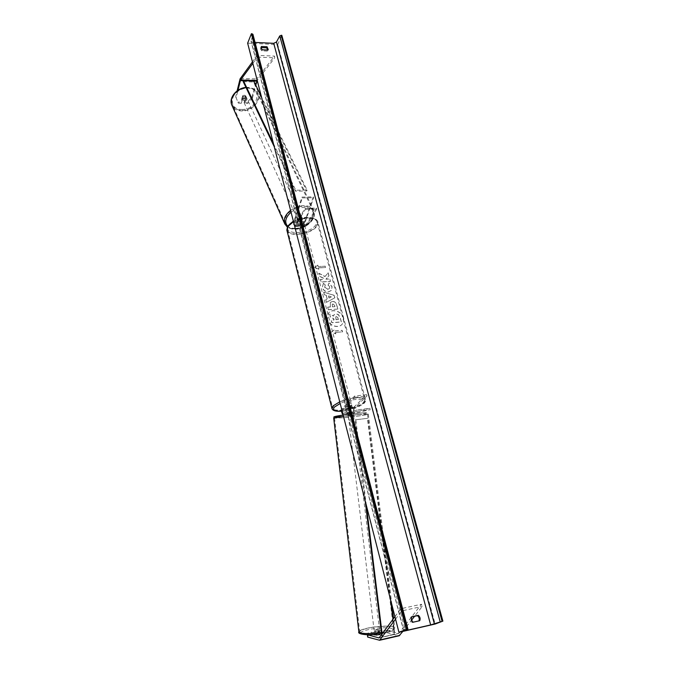 <?xml version="1.0" encoding="UTF-8"?>
<svg xmlns="http://www.w3.org/2000/svg" width="674" height="674" viewBox="0 0 674 674"><rect width="100%" height="100%" fill="white"/><g stroke="black" fill="none" stroke-linecap="round" stroke-linejoin="round"><path stroke-width="0.51" stroke-dasharray="3.37 2.53" d="M378.99 630.519L379.302 632.726L387.011 632.709L386.691 630.485L378.99 630.519L375.477 631.311L379.715 632.406L375.848 633.282L376.168 635.523L371.947 634.394L368.417 635.194L368.097 632.97L371.635 632.17L371.947 634.394M375.477 631.311L375.789 633.518L380.035 634.647L376.168 635.523M386.691 630.485L398.764 633.45L421.402 604.249L422.269 606.423L414.594 616.297M375.848 633.282L371.635 632.17M368.097 632.97L367.414 634.74M387.011 632.709L399.134 635.767M402.858 631.403L411.494 620.291M395.562 619.136L401.704 610.914L422.269 606.423M394.93 616.685L400.853 608.715L421.402 604.249M400.853 608.715L401.704 610.914M375.789 633.518L379.302 632.726M367.684 637.099L368.417 635.194M379.715 632.406L380.035 634.647M244.62 103.307L244.165 102.246L247.131 102.305L251.966 97.157L252.421 98.219L247.585 103.375L244.62 103.307L246.204 97.014L244.755 96.264L242.943 96.93L241.376 103.24L240.921 102.17L237.939 102.103L238.385 103.173L236.136 97.831L237.973 90.282M246.204 97.014L245.749 95.944L244.3 95.194L242.488 95.86L240.921 102.17M252.421 98.219L255.783 85.21M238.385 103.173L241.376 103.24M236.136 97.831L235.689 96.761L237.113 90.88M251.966 97.157L256.853 78.925L274.503 56.094L274.739 57.821L257.207 80.408M252.447 61.882L257.241 55.352L274.503 56.094M252.834 63.39L257.476 57.096L257.241 55.352M257.476 57.096L274.739 57.821M247.585 103.375L247.131 102.305M235.689 96.761L237.939 102.103M244.165 102.246L245.749 95.944M242.943 96.93L242.488 95.86M302.634 218.814L301.463 222.235L302.036 225.091L303.873 222.361L300.309 222.479L298.489 225.209L297.916 222.344L299.079 218.924L301.093 218.174L302.634 218.814L302.272 217.98L300.739 217.331L298.717 218.09L297.563 221.51C297.099 224.105 297.419 225.739 298.548 226.413L300.579 223.515L304.142 223.406L302.609 225.891L306.367 225.765L305.844 226.169C304.707 225.495 304.378 223.869 304.859 221.283L313.284 196.859L301.977 197.094L293.788 221.628L297.563 221.51M302.609 225.891L302.087 226.296C300.958 225.622 300.629 223.995 301.101 221.401L302.272 217.98M298.489 225.209L294.715 225.335L305.095 208.342L305.373 209.403L294.765 226.54C293.653 225.866 293.325 224.231 293.788 221.628M294.715 225.335L294.142 222.471L302.348 197.937L301.977 197.094M302.348 197.937L313.654 197.701L313.284 196.859M305.373 209.403L316.729 209.108L316.443 208.055L306.097 224.728L305.212 222.117L313.654 197.701M316.729 209.108L306.367 225.765M305.095 208.342L316.443 208.055M299.079 218.924L298.717 218.09M300.309 222.479L300.579 223.515M303.873 222.361L304.142 223.406M349.301 412.311L353.083 411.848L350.943 412.353C349.932 411.603 349.705 410.432 350.269 408.832L352.148 406.978L348.365 407.425L346.503 409.278C345.947 410.879 346.175 412.058 347.177 412.808L349.301 412.311L349.486 413.617L347.346 414.114L343.336 414.594L358.408 411.073L370.506 409.615L355.105 413.17C353.353 411.89 352.965 409.876 353.934 407.138L366.656 394.678L366.985 395.924L354.254 408.351C353.682 409.952 353.909 411.123 354.928 411.873L370.312 408.276L370.506 409.615M366.656 394.678L354.6 396.051L342.173 408.537L346.183 408.056L348.054 406.203L351.828 405.756L349.949 407.61C348.989 410.356 349.376 412.37 351.112 413.651L353.269 413.154L349.486 413.617M346.183 408.056C345.24 410.803 345.627 412.825 347.346 414.114M342.173 408.537L341.718 409.497M354.6 396.051L354.928 397.298L342.493 409.758L342.148 411.174M342.594 412.884L343.167 413.297L358.214 409.725L358.408 411.073M358.214 409.725L370.312 408.276M350.943 412.353L354.954 411.865L350.969 412.345M354.928 397.298L366.985 395.924M348.365 407.425L348.054 406.203M352.148 406.978L351.828 405.756M353.083 411.848L353.269 413.154M346.697 405.596C348.744 404.425 350.37 404.114 351.592 404.678L351.415 405.04C349.368 406.211 347.742 406.523 346.529 405.959L346.697 405.596M348.711 407.29L348.332 405.824L346.95 406.574L347.38 408.621L350.674 408.225L350.295 406.767L351.668 406.018L351.634 405.436L352.022 406.902L348.711 407.29L347.38 408.621M350.674 408.225L352.022 406.902M299.947 225.318C301.741 223.878 303.258 223.658 304.513 224.653L304.395 225.175C302.601 226.616 301.076 226.835 299.837 225.832L299.947 225.318M300.621 222.327L300.941 223.574L299.728 224.493L299.854 225.36L299.534 224.113L302.643 224.012L302.963 225.251L304.176 224.341L303.738 222.226L300.621 222.327L299.534 224.113M302.643 224.012L303.738 222.226M351.634 405.436L350.295 406.767M347 407.155L348.332 405.824M299.854 225.36L300.941 223.574M304.058 223.473L302.963 225.251M304.665 226.211C302.87 227.652 301.345 227.871 300.107 226.877L300.216 226.363C302.011 224.922 303.536 224.695 304.783 225.697L304.665 226.211M346.385 404.383L346.209 404.745C347.43 405.31 349.056 404.998 351.095 403.827L351.272 403.456C350.05 402.9 348.424 403.204 346.385 404.383M363.556 402.37L364.744 399.952C364.718 394.947 338.853 399.834 333.731 405.858L332.703 408.09C332.931 413.052 357.987 408.36 363.556 402.37M288.27 226.767C292.356 218.629 316.468 215.073 317.235 222.428L316.443 225.815C311.952 233.853 288.497 237.24 287.596 229.91L288.27 226.767M378.131 631.487L379.639 630.872L375.772 630.881L374.255 631.496L378.131 631.487M376.227 632.861L376.53 635.388L379.934 634.714L378.232 634.268L374.845 634.933L374.39 632.616L376.227 632.861L374.542 632.414M376.53 635.388L374.845 634.933M379.622 632.187L377.929 631.749L379.622 632.187L379.824 633.872M378.232 634.268L377.929 631.749M351.938 414.594L348.264 415.15L351.938 414.594M349.848 413.777L348.138 414.106L349.848 413.777L349.654 412.21L351.626 411.983L352.974 411.898L353.336 413.491L351.626 413.819L353.168 413.465M348.315 414.131L348.129 412.564L351.44 412.261L351.626 413.819M349.654 412.21L348.129 412.564M351.44 412.261L352.974 411.898M349.949 416.389L353.623 415.841L349.949 416.389M377.962 630.089L374.087 630.097L375.603 629.482L379.47 629.474L377.962 630.089M369.428 627.907C379.807 625.809 393.742 625.742 393.843 627.856C393.827 629.12 390.667 630.409 384.374 631.723C373.8 633.897 359.663 633.905 359.739 631.808C359.84 630.502 363.067 629.204 369.428 627.907M357.945 414.586L367.498 414.198C367.726 414.746 354.482 416.709 344.313 417.661L334.548 418.065C334.186 417.551 347.599 415.546 357.945 414.586M343.411 317.875C344.01 320.268 343.614 322.332 342.249 324.076C338.677 328.92 328.87 325.635 327.463 319.097L328.541 313.081C332.055 308.085 341.954 311.304 343.411 317.875M343.327 317.985C343.917 320.377 343.529 322.442 342.156 324.186C338.584 329.03 328.786 325.753 327.379 319.215L328.457 313.199C331.962 308.203 341.861 311.413 343.327 317.985M247.644 43.17L277.713 44.619L435.118 624.04M323.352 283.383L322.29 287.537C323.267 290.393 325.298 291.867 328.381 291.943L331.448 290.427L331.996 286.829L329.03 283.105L328.027 285.085L329.645 287.006L329.392 288.539L327.724 289.331L324.641 287.318L325.239 285.186L323.436 283.257L322.374 287.419C323.352 290.275 325.39 291.749 328.474 291.825L331.532 290.317L332.088 286.711L329.03 283.105M332.358 301.505L330.327 302.457L330.327 306.99L327.631 307.184L328.305 309.754L337.733 309.071L336.68 305.111C335.964 302.677 334.523 301.472 332.358 301.505L330.42 302.34L330.327 306.99M325.003 276.551L328.103 272.919L328.887 275.877L325.938 279.196L329.712 278.977L330.378 281.479L321.035 282.035L320.377 279.516L322.804 279.381L323.613 278.396L319.543 276.332L318.751 273.324L325.003 276.551L328.103 272.919M418.942 620.889L412.159 622.565L410.458 620.08L410.736 617.157L411.502 616.988M260.981 47.584L260.594 49.177L261.849 50.853L267.452 51.106L267.898 50.028L267.452 51.106M335.399 332.451L335.77 333.874L331.49 332.046L334.649 329.603L335.02 331.027L342.139 330.437L342.518 331.852L335.399 332.451L342.518 331.852M317.74 265.227L314.623 267.435L318.794 269.255L318.44 267.915L325.416 267.544L325.062 266.205L318.086 266.567L317.825 265.109L314.623 267.435M326.25 295.431L327.185 298.986L325.685 299.753L326.376 302.39L334.751 297.857L334.11 295.423L323.697 292.162L324.405 294.875L326.334 295.313L327.185 298.986M411.587 616.811L410.736 617.157M255.033 42.42L252.649 42.302L251.04 41.291L252.893 34.534L407.837 629.187M277.713 44.619L281.791 35.292M413.01 622.228L412.159 622.565M419.733 620.712L418.866 621.057M262.304 49.775L261.849 50.853M329.62 314L330.403 316.999L333.782 318.667L334.085 319.813L331.204 320.032L331.886 322.644L341.373 321.902L340.193 317.471L338.356 314.505L335.913 313.84L334.034 314.733L333.512 315.988L329.62 314L330.319 317.109L333.689 318.785L333.992 319.923L331.111 320.142L331.793 322.753L341.28 322.012L340.1 317.58L338.264 314.615L335.821 313.958L333.95 314.842L333.428 316.098L329.527 314.109M342.611 331.743L342.139 330.437M335.483 332.341L335.863 333.765L331.583 331.937L334.742 329.493L335.02 331.027M335.113 330.917L342.232 330.327M314.707 267.308L318.794 269.255M318.878 269.137L318.44 267.915M318.524 267.789L325.416 267.544M318.086 266.567L325.062 266.205M325.146 266.087L325.5 267.418M318.17 266.449L317.825 265.109M328.187 272.802L328.971 275.75L326.022 279.078L329.805 278.851L330.471 281.353L321.119 281.909L320.462 279.398L322.888 279.255L323.697 278.278L319.628 276.205L318.751 273.324M318.836 273.206L325.095 276.433M330.42 306.872L327.631 307.184M327.716 307.066L328.305 309.754M328.398 309.644L337.733 309.071M337.826 308.962L336.764 304.993C336.056 302.559 334.616 301.362 332.451 301.388M332.889 304.075L334.633 305.347L334.953 306.552L332.467 306.729L332.265 304.303L332.981 303.957L334.548 305.465L334.86 306.662L332.375 306.839L332.181 304.412L332.914 304.075M329.114 282.987L328.027 285.085M328.112 284.967L329.729 286.888L329.485 288.421L327.834 289.213L324.733 287.2L325.239 285.186M325.331 285.068L323.436 283.257M327.278 298.877L325.685 299.753M325.769 299.635L326.376 302.39M326.46 302.281L334.751 297.857M334.843 297.739L334.11 295.423M334.194 295.305L323.697 292.162M323.781 292.044L324.405 294.875M324.489 294.757L326.334 295.313M329.089 297.959L328.541 295.911L331.465 296.745L328.996 298.068L328.457 296.021L331.381 296.863L328.996 298.068M338.415 319.476L336.141 319.653L335.795 316.763L336.444 316.46L337.868 317.884L338.323 319.586L336.048 319.762L335.711 316.873L336.444 316.46L337.96 317.774L338.323 319.586M245.117 96.972L246.642 97.848C246.853 99.314 246.044 100.19 244.232 100.485L242.699 99.6C242.497 98.143 243.297 97.267 245.117 96.972M245.521 99.457L244.974 98.252L243.432 98.749L242.143 98.236L242.766 95.725L244.308 95.228L245.597 95.75L246.389 97.309L245.521 99.457L246.153 96.946M244.974 98.252L245.597 95.75M242.766 95.725L243.322 96.93L242.455 99.07L243.322 96.93M242.699 99.44L242.143 98.236M300.326 216.497L301.927 217.272C302.062 218.688 301.135 219.589 299.138 219.994L297.537 219.219C297.403 217.803 298.329 216.902 300.326 216.497M298.919 217.744L298.077 220.238L298.919 217.744L299.382 218.747L301.093 218.174L302.466 218.595L302.003 217.592L301.152 220.086L302.003 217.592M298.077 220.238L298.54 221.241L299.905 221.662L301.615 221.089L301.152 220.086M299.382 218.747L298.54 221.241M301.615 221.089L302.466 218.595M299.938 215.672L301.539 216.438C301.674 217.854 300.747 218.764 298.759 219.16L297.15 218.384C297.015 216.969 297.95 216.068 299.938 215.672M244.544 101.159C246.355 100.864 247.156 99.979 246.945 98.514L245.42 97.637C243.609 97.932 242.8 98.808 243.011 100.274L244.544 101.159M242.21 110.418C251.621 110.755 260.821 100.704 257.367 93.652C255.69 90.19 252.506 88.361 247.805 88.159C238.352 87.713 229.118 97.814 232.437 104.765C234.131 108.379 237.391 110.266 242.21 110.418M295.659 228.343C290.435 228.486 287.014 226.843 285.388 223.406C282.195 216.817 292.87 206.362 303.123 206.244C308.22 206.168 311.565 207.769 313.157 211.055C316.46 217.753 305.836 228.107 295.659 228.343M382.133 633.914L382.529 637.115L394.846 634.301L392.984 619.313M366.319 505.281L355.813 419.784L367.996 418.268L390.524 599.515M365.198 500.9L355.232 419.843L367.996 418.268M355.232 419.843L355.813 419.784M382.529 637.115L394.206 634.074L367.414 418.327M381.905 636.879L381.619 634.596M394.846 634.301L394.206 634.074M273.4 143.461L295.751 190.237L307.083 190.043L261.377 96.652M274.217 146.654L295.473 191.197L306.788 190.995L307.083 190.043M295.473 191.197L295.751 190.237M243.221 81.672L253.534 81.992L306.788 190.995M253.744 81.057L253.534 81.992M379.167 637.882L398.511 633.459M379.251 637.789L398.974 633.282M379.133 640.266L398.839 635.742M239.851 79.566L256.356 80.088M240.332 78.395L256.853 78.925M301.101 221.401L304.859 221.283M295.279 226.135L299.062 226.009M294.142 222.471L297.916 222.344M295.01 225.099L298.793 224.973M301.463 222.235L305.212 222.117M302.34 224.855L306.097 224.728M351.154 413.642L355.139 413.162M343.369 414.594L347.388 414.106M342.493 409.758L346.503 409.278M343.184 413.288L347.203 412.8M350.269 408.832L354.254 408.351M349.949 407.61L353.934 407.138M341.608 411.148C351.137 410.036 358.416 407.534 363.454 403.625C369.866 398.107 352.224 397.871 340.176 403.49M339.755 401.83C350.008 397.281 365.392 396.093 365.552 399.741L364.297 402.285C358.543 408.461 332.762 413.423 331.937 408.452M286.846 230.087C287.79 237.787 312.424 234.232 317.142 225.79L317.976 222.226C317.286 216.843 302.685 216.447 293.493 221.687M315.769 224.796C310.301 234.426 282.12 235.521 288.413 225.706C293.696 215.714 322.88 214.896 315.769 224.796M360.388 632.92C360.927 631.69 364.061 630.502 369.799 629.339C388.047 625.573 403.894 629.305 384.323 633.088L381.501 633.594L384.441 633.097C391.004 631.42 394.029 630.426 393.506 630.106L394.711 627.764C394.602 625.539 379.959 625.607 369.057 627.814C362.376 629.171 358.981 630.535 358.871 631.909M381.358 632.423L384.761 631.824C391.375 630.443 394.686 629.095 394.711 627.764L393.565 618.521M333.714 418.166L343.984 417.737C354.659 416.734 368.568 414.67 368.333 414.106L358.298 414.502L343.462 416.262M391.872 604.763L368.333 414.106L367.465 412.977C366.572 412.951 369.066 412.353 357.599 413.297L343.142 415.032L357.582 413.305C376.699 411.469 362.233 414.687 344.347 416.338L340.901 416.633M252.649 42.302L405.192 630.3M251.057 40.743L403.802 630.872M241.983 109.432C257.552 110.089 263.593 87.628 247.409 87.814C231.275 87.173 225.95 110.056 241.983 109.432M246.077 87.671L247.948 87.586C252.885 87.797 256.23 89.718 257.982 93.349C261.622 100.755 251.958 111.328 242.076 110.966C237.004 110.814 233.583 108.826 231.797 105.026M284.883 224.156C286.728 227.467 290.258 229.05 295.473 228.882C306.164 228.638 317.319 217.761 313.848 210.726C312.18 207.272 308.667 205.587 303.317 205.671C298.751 205.941 294.504 207.516 290.587 210.389M291.058 212.217C294.791 209.285 298.902 207.685 303.41 207.398C321.026 206.269 312.98 228.562 296.139 228.865C292.432 229.017 289.584 228.141 287.579 226.22M378.999 637.975L398.713 633.467M294.765 226.54L298.548 226.413M302.036 225.091L305.794 224.964M302.087 226.296L305.844 226.169M347.177 412.808L343.167 413.297M351.112 413.651L355.105 413.17M341.608 411.216C349.57 410.744 357.052 408.124 364.036 403.364C365.418 401.814 365.923 400.609 365.552 399.741L317.976 222.226C317.648 220.415 315.954 218.974 312.888 217.913C308.431 217.264 305.659 217.138 304.589 217.508L293.342 221.097M346.781 406.936L346.529 405.959M351.845 405.647L351.592 404.678M299.837 225.832L299.618 225.006M304.513 224.653L304.294 223.827M300.107 226.877L346.209 404.745M317.235 222.428L364.744 399.952M287.596 229.91L332.703 408.09M304.783 225.697L351.272 403.456M374.255 631.496L374.39 632.616M379.774 631.993L379.639 630.872M348.264 415.15L348.138 414.106M353.462 414.535L353.336 413.491M348.416 416.456L374.087 630.097M367.498 414.198L393.843 627.856M334.548 418.065L359.739 631.808M353.623 415.841L379.47 629.474M261.099 46.986L260.644 48.073M403.625 630.982L251.04 41.291M268.235 49.556L267.78 50.626M245.968 87.435L247.712 87.359C253.862 88.319 257.283 90.316 257.982 93.349L313.848 210.726C317.412 218.427 306.341 228.916 295.835 229.219C289.82 229.387 286.905 226.843 287.2 226.969M246.642 97.848L246.389 97.309M242.455 99.07L242.699 99.6M301.927 217.272L302.23 217.938M297.537 219.219L297.841 219.884M301.539 216.438L246.945 98.514M285.388 223.406L232.437 104.765M313.157 211.055L257.367 93.652M297.15 218.384L243.011 100.274"/><path stroke-width="1.01" d="M367.414 634.74L379.041 637.958L394.93 616.685M367.372 634.857L367.684 637.099L379.614 640.249L395.562 619.136M399.134 635.767L402.858 631.403M411.494 620.291L414.594 616.297M255.783 85.21L257.207 80.408M237.973 90.282L240.551 80.046L252.834 63.39M237.113 90.88L240.07 78.883L252.447 61.882M341.718 409.497C341.44 411.89 341.87 413.583 343.024 414.561M342.148 411.174L342.594 412.884M379.824 633.872L379.934 634.714M398.941 632.305L435.118 624.04L442.885 621.116L430.661 624.933L405.301 630.712L403.625 630.982L407.93 629.137L406.254 629.457L398.941 632.305L247.644 43.17L251.402 33.7L406.254 629.457M411.502 616.988L417.433 615.674C419.144 617.098 419.649 618.842 418.942 620.889M267.907 50.028L268.235 49.556L267.039 46.759L261.436 46.489L261.04 48.09L262.304 49.775L267.907 50.028L266.584 47.837L260.981 47.584M261.436 46.489L260.99 47.576M411.308 619.735L411.587 616.811L418.293 615.32C420.071 616.82 420.551 618.622 419.733 620.712L413.01 622.228L411.308 619.735M442.885 621.116L281.791 35.292L279.744 35.933L276.466 41.999L273.72 43.33L255.033 42.42M252.893 34.534L251.402 33.7M418.293 615.32L417.433 615.674M267.039 46.759L266.584 47.837M382.133 633.914L366.319 505.281M392.984 619.313L390.524 599.515M381.619 634.596L365.198 500.9M261.377 96.652L253.744 81.057L243.424 80.737L273.4 143.461M243.424 80.737L243.221 81.672L274.217 146.654M380.026 639.921L399.766 635.388M240.315 80.636L256.828 81.158M240.551 80.046L257.072 80.577M340.176 403.49L334.473 407.037C332.105 410.087 334.481 411.452 341.608 411.148M331.937 408.452L332.964 405.95L339.755 401.83M293.493 221.687L287.545 226.793L286.846 230.087L287.63 226.127L293.342 221.097M381.358 632.423C368.51 634.091 361.011 633.922 358.871 631.909C356.993 634.007 367.17 636.037 381.501 633.619C368.813 635.245 361.778 635.018 360.388 632.92M343.462 416.262L333.714 418.166C335.981 416.818 328.659 417.366 343.142 415.032C333.066 416.633 332.324 417.164 340.901 416.633M273.72 43.33L430.661 624.933M281.125 35.259L442.077 621.302M252.093 33.734L407.088 629.272M276.466 41.999L434.385 623.905M279.744 35.933L440.189 621.824M245.968 87.435C236.641 88.092 228.545 97.848 231.797 105.026C228.629 98.269 236.658 88.378 246.077 87.671M290.587 210.389C285.22 214.787 283.248 219.227 284.681 223.701L284.883 224.156M287.579 226.22C284.268 222.049 285.431 217.382 291.058 212.217M379.521 640.283L399.244 635.75M286.846 230.087L331.894 408.292C332.509 410.643 335.753 411.62 341.608 411.216M358.871 631.909L333.714 418.166M393.565 618.521L391.872 604.763M407.93 629.137L252.902 34.248M231.797 105.026L284.681 223.701L287.2 226.969"/></g></svg>
